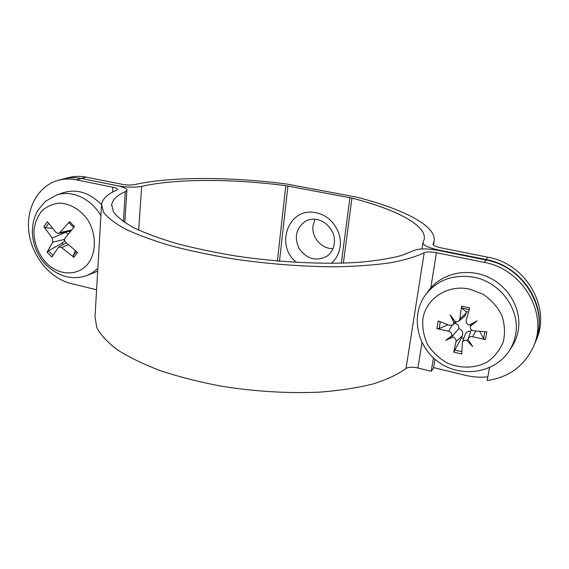 <?xml version="1.0" encoding="UTF-8"?>
<svg xmlns="http://www.w3.org/2000/svg" width="569" height="569" viewBox="0 0 569 569"><rect width="100%" height="100%" fill="white"/><g stroke="black" fill="none" stroke-linecap="round" stroke-linejoin="round"><path stroke-width="0.85" d="M85.229 179.263L117.627 185.75C126.994 187.393 135.009 187.606 141.674 186.383C176.091 178.453 232.572 178.737 285.802 185.672L351.948 198.104C395.085 209.086 426.672 224.975 424.225 239.215L422.973 242.679C423.229 245.324 428.485 247.785 438.742 250.054L486.018 259.521C519.767 265.424 545.301 301.093 538.118 332.545M81.324 178.474L86.232 177.144C80.122 175.949 74.219 176.098 68.522 177.599L64.077 178.78M535.657 341.343L535.863 340.881C551.795 308.341 526.169 263.582 487.868 257.202L486.018 259.521M86.232 177.144L122.307 184.335C126.937 185.145 130.927 185.252 134.263 184.655C171.105 176.362 230.63 176.746 286.719 184.036L356.543 197.116C402.575 208.773 436.757 225.765 434.126 241.107L433.08 244.165C433.229 245.502 435.868 246.733 440.996 247.864L487.868 257.202M487.853 376.856C480.442 377.617 473.074 377.119 465.741 375.362L433.592 367.61M315.048 219.236L313.014 225.744C311.307 237.266 321.684 249.144 333.064 248.617M434.972 359.252L433.521 368.015L431.245 371.265L433.45 357.908M489.546 367.631L487.178 380.561C508.48 377.418 523.75 366.436 532.982 347.616L534.398 344.437C550.429 311.663 524.604 266.52 486.004 260.005L438.742 250.481C427.404 248.425 419.289 248.39 414.403 250.381L401.124 255.63C389.573 258.618 375.426 260.858 358.683 262.352C323.363 264.635 277.992 262.337 234.89 255.851C213.716 252.295 194.129 248.148 176.12 243.397C159.412 238.411 145.344 233.219 133.907 227.813C124.156 222.394 117.363 217.13 113.523 212.002L111.688 204.783C112.477 199.662 117.022 195.288 125.315 191.661L126.908 190.181C126.816 188.545 123.743 187.08 117.676 185.8L81.367 178.481C75.2 177.265 69.247 177.414 63.508 178.922L58.408 180.273C64.183 178.758 70.172 178.616 76.374 179.847L112.918 187.244C115.941 187.884 117.47 188.609 117.506 189.427L116.681 190.181C107.47 194.093 102.427 198.851 101.552 204.456L103.508 212.137C107.598 217.6 114.838 223.219 125.237 228.994C137.449 234.769 152.492 240.324 170.373 245.652C189.655 250.723 210.644 255.154 233.326 258.938C268.732 264.08 302.907 266.705 335.845 266.804C356.471 266.363 374.729 265.019 390.626 262.757C404.865 260.04 416.06 256.683 424.204 252.679C426.622 251.662 430.697 251.676 436.437 252.714L484.119 262.366C523.075 268.973 549.156 314.565 532.982 347.616M101.488 205.608L95.016 316.777L96.716 327.381C100.535 334.771 107.392 342.232 117.292 349.757C128.928 357.183 143.303 364.153 160.394 370.675C178.844 376.785 198.951 381.913 220.701 386.081C254.677 391.522 287.594 393.542 319.451 392.155C339.444 390.604 357.211 387.894 372.759 384.039C386.742 379.623 397.831 374.452 406.003 368.534C408.428 367.019 412.39 366.841 417.902 368.015L431.245 371.265M96.588 289.763L71.153 283.568C50.122 278.469 32.063 256.527 28.934 232.522C25.69 208.531 38.13 185.643 58.408 180.273M52.497 228.368L45.556 227.728L43.82 226.64L52.22 238.034L52.739 242.159L47.071 252.167L51.843 257.053L58.678 247.031L61.616 247.615L73.92 257.316L73.109 255.815L75.293 250.659M69.091 222.82L73.714 227.465L69.098 222.828L69.582 221.633L59.759 232.629L58.415 233.454L56.189 232.621L47.376 221.725L43.82 226.64M73.92 257.316L77.583 252.472L65.627 242.23C64.411 240.872 64.24 239.492 65.115 238.077L74.468 226.583L69.582 221.633M47.071 252.167L48.486 250.787L62.199 243.127L63.323 244.478M45.911 262.594C37.867 253.34 33.87 242.65 33.912 230.53C34.922 222.984 37.554 216.469 41.8 210.985C46.857 206.433 52.775 203.794 59.567 203.076C69.994 203.531 80.293 209.556 87.519 219.506C96.339 233.532 96.609 251.761 88.373 263.212C78.586 276.498 58.451 275.937 45.911 262.594M97.669 271.185L86.829 275.56L92.69 272.615L97.832 268.376M100.898 215.701C91.054 198.368 71.239 189.484 56.139 195.21L62.967 192.791C76.701 188.609 89.561 192.585 101.524 204.712M65.677 232.045L68.067 234.321M64.717 240.801L62.199 243.127M448.016 324.778L439.211 328.526L436.942 328.576L448.628 331.258C450.968 332.004 452.042 333.519 451.85 335.81L452.86 335.433L452.832 337.182C455.2 337.95 456.274 339.444 456.046 341.663L453.735 352.133L461.473 337.858L463.778 338.434M453.735 352.133L461.758 354.01L462.412 342.318C463.187 340.632 464.61 339.978 466.672 340.354L468.067 339.309M466.672 340.354L472.661 346.493L468.038 339.515L468.18 338.854C469.005 337.047 470.499 336.329 472.654 336.72L485.457 339.608L483.579 338.598L479.767 331.35M468.515 312.125L465.983 311.613L461.672 307.943L461.551 306.15L459.923 318.889L458.65 321.25L455.42 321.834L450.065 314.835L454.062 322.687L452.867 324.878L449.61 325.361L438.194 320.959L436.942 328.576M469.347 324.949L477.163 320.845L469.347 324.949C466.872 324.287 465.819 322.73 466.189 320.283L469.717 307.929L461.551 306.15M469.759 289.137L483.081 294.265C491.147 299.749 497.377 306.727 501.773 315.205C504.76 324.131 505.272 333.007 503.288 341.813C499.888 350.099 494.525 356.834 487.206 362.033C475.243 368.342 460.798 368.733 447.76 363.285C439.524 358.676 432.845 352.517 427.724 344.8C423.82 336.514 422.205 327.964 422.881 319.159C425.619 298.711 447.675 284.073 469.759 289.137M477.163 320.845L470.335 326.329L471.146 324.081M485.457 339.608L486.844 331.891L473.693 330.788C471.175 330.233 470.058 328.747 470.335 326.329M452.832 337.182L445.812 340.298L451.85 335.81M428.599 290.652C440.904 273.732 466.317 267.423 487.597 276.861C508.921 286.157 522.264 309.941 518.124 331.208C517.036 336.891 514.931 342.118 511.808 346.898L509.148 350.981C512.271 346.194 514.383 340.959 515.471 335.269C520.848 310.29 500.642 282.139 473.949 277.252C453.614 273.981 437.554 279.728 425.754 294.493L428.599 290.652M445.812 340.298L452.86 335.433L458.899 328.569C462.284 329.92 463.394 332.353 462.234 335.881L461.473 337.858M454.987 321.272L454.062 322.687M465.983 311.613L466.139 313.163L464.859 316.186L458.65 321.25M454.709 323.384C457.568 323.882 458.97 325.61 458.899 328.569M462.412 342.318L464.994 334.985C466.096 332.161 468.01 330.916 470.755 331.25L471.438 329.8M438.742 250.054L438.678 250.467M331.201 263.347C336.144 259.037 339.11 253.461 340.091 246.619C342.396 231.611 330.781 215.31 316.023 212.778C288.881 206.319 274.279 245.488 296.62 262.409M326.99 256.192C316.385 261.619 307.196 259.236 299.415 249.037C293.853 237.479 295.887 228.212 305.532 221.213C309.024 219.314 312.907 218.752 317.189 219.534C326.755 221.313 333.932 231.569 334.28 238.127C334.992 246.114 332.566 252.138 326.99 256.192M349.921 197.656L341.322 263.184M287.921 186.006L279.479 261.192M433.08 244.378L433.144 243.994M351.948 198.104L343.377 263.127M141.674 186.383L138.665 230.118M285.802 185.672L277.388 261.007M436.437 252.714L430.776 287.928M421.985 342.616L417.902 368.015M76.374 179.847L81.367 178.481M486.004 260.005L484.119 262.366M424.204 252.679L406.003 368.534M123.366 221.604L125.315 191.661M112.918 187.244L112.619 192.116M76.438 251.569L73.109 255.815M45.556 227.728L48.571 223.375M52.874 255.353L48.486 250.787M52.22 238.034L65.94 232.195M52.739 242.159L64.574 239.421M61.616 247.615L68.252 244.649M59.759 232.629L71.552 230.04M439.211 328.526L440.25 321.798M461.85 351.727L454.524 349.992M484.859 331.748L483.579 338.598M461.672 307.943L469.24 309.593M459.923 318.889L466.139 313.163M472.654 336.72L475.912 331.002M448.628 331.258L452.085 325.34M456.046 341.663L462.234 335.881M421.999 248.93L422.973 242.679M434.126 241.107L433.5 245.054M111.624 205.843L111.688 204.783M126.908 190.181L124.782 222.564M56.139 195.21L45.556 201.291C40.043 207.308 36.935 211.383 36.224 213.524C33.521 219.556 32.227 225.985 32.355 232.813C33.009 245.182 37.575 255.894 46.061 264.955C58.934 276.84 72.519 280.375 86.829 275.56M58.678 247.031L66.289 242.849M58.415 233.454L70.698 231.071M509.148 350.981C494.603 373.371 461.239 378.093 439.211 362.51C416.885 347.325 410.185 315.461 425.754 294.493M470.57 325.596L471.082 324.11M452.867 324.885L456.416 321.997M468.18 338.854L470.798 331.122"/></g></svg>
